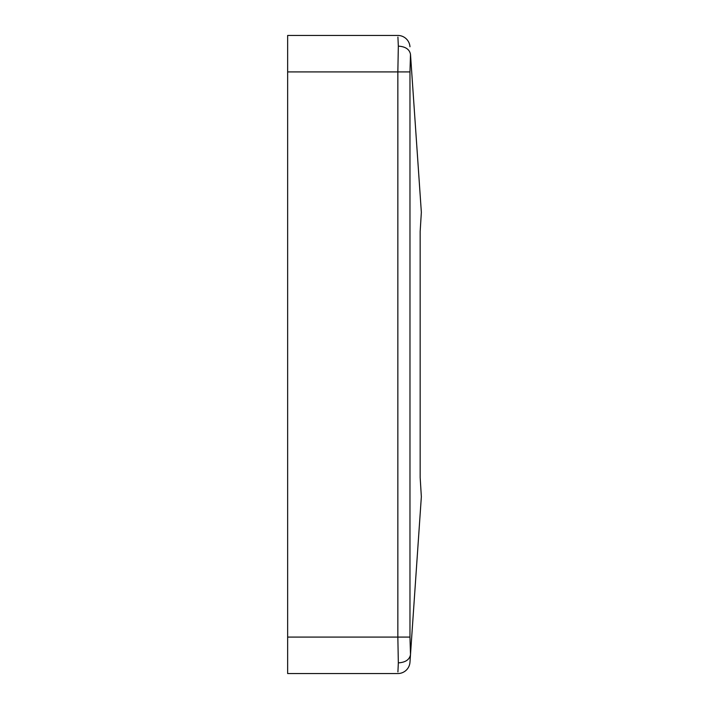<?xml version="1.0" encoding="UTF-8"?>
<svg xmlns="http://www.w3.org/2000/svg" width="709" height="709" viewBox="0 0 709 709"><rect width="100%" height="100%" fill="white"/><g stroke="black" fill="none" stroke-linecap="round" stroke-linejoin="round"><path stroke-width="1.06" d="M397.917 37.081L398.334 46.129C405.451 46.581 409.51 49.311 410.493 54.309L421.35 212.292L420.162 231.435L420.162 477.565L420.162 231.435M420.162 477.565L421.35 496.708L409.97 662.233A12.15 12.15 0 0 1 397.846 673.55L287.65 673.55L287.65 35.45L397.846 35.45A12.15 12.15 0 0 1 409.97 46.767A12.15 12.15 176.1 0 0 397.846 35.45M398.334 46.129L397.846 71.91L287.65 71.91M410.493 54.309L409.97 71.91L397.846 71.91L397.846 637.09L398.334 662.871C405.451 662.419 409.51 659.689 410.493 654.691L409.97 637.09L287.65 637.09M398.334 662.871L397.917 671.946M409.97 71.91L409.97 637.09"/></g></svg>
